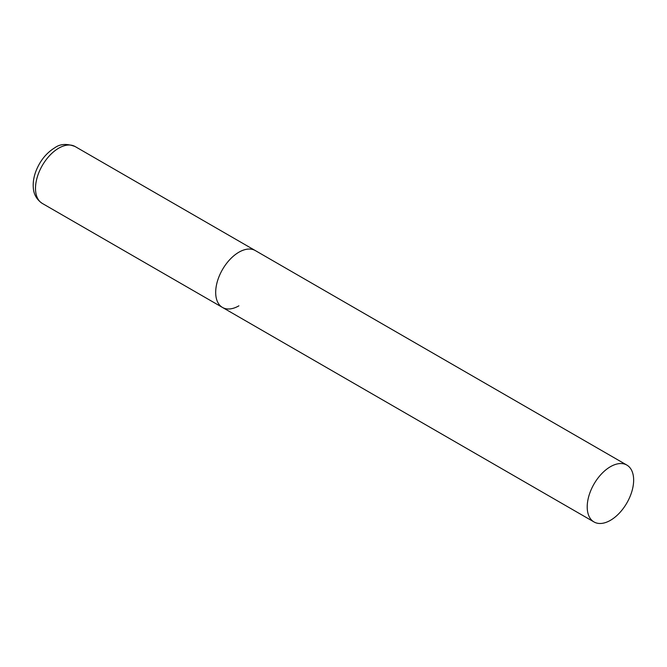 <?xml version="1.0" encoding="UTF-8"?>
<svg xmlns="http://www.w3.org/2000/svg" width="667" height="667" viewBox="0 0 667 667"><rect width="100%" height="100%" fill="white"/><g stroke="black" fill="none" stroke-linecap="round" stroke-linejoin="round"><path stroke-width="1" d="M238.903 305.828A32.841 18.959 -60 0 1 222.486 307.454A32.841 18.959 -60 0 1 217.45 281.14A32.841 18.959 -60 0 1 238.903 252.201A32.841 18.959 -60 0 1 255.328 250.575A32.841 18.959 120 0 0 230.023 259.38A32.841 18.959 120 0 0 215.683 292.421A32.841 18.959 120 0 0 222.486 307.454L42.296 203.427A32.841 18.959 -60 0 1 37.269 177.114A32.841 18.959 -60 0 1 58.721 148.174A32.841 18.959 -60 0 1 75.138 146.548C66.933 143.422 60.147 143.839 54.777 147.782C46.498 152.868 40.287 160.472 36.16 170.594C33.75 176.73 32.816 182.625 33.35 188.277C33.55 190.812 34.442 198.166 42.296 203.427M633.65 480.107A32.841 18.959 120 0 0 626.847 465.074A32.841 18.959 120 0 0 601.542 473.87A32.841 18.959 120 0 0 587.21 506.92A32.841 18.959 120 0 0 594.014 521.953A32.841 18.959 120 0 0 619.318 513.156A32.841 18.959 120 0 0 633.65 480.107M626.847 465.074L75.138 146.548M222.486 307.454L594.014 521.953"/></g></svg>
